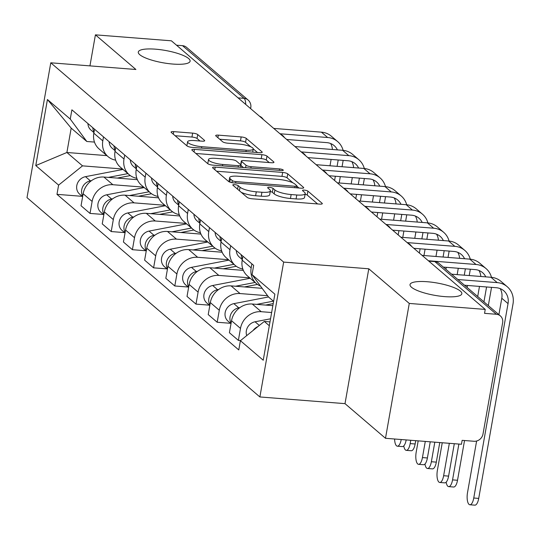 <?xml version="1.0" encoding="UTF-8"?>
<svg xmlns="http://www.w3.org/2000/svg" width="540" height="540" viewBox="0 0 540 540"><rect width="100%" height="100%" fill="white"/><g stroke="black" fill="none" stroke-linecap="round" stroke-linejoin="round"><path stroke-width="0.81" d="M234.657 184.646A2.821 0.675 10 0 0 232.808 184.957A2.821 0.675 10 0 0 232.97 185.24L247.138 197.363A4.037 0.965 10 0 0 252.214 198.801L319.666 204.107A4.037 0.965 10 0 0 322.306 203.661A4.037 0.965 10 0 0 322.076 203.256L307.908 191.133A2.821 0.675 10 0 0 304.351 190.127A2.821 0.675 10 0 0 302.501 190.431A2.821 0.675 10 0 0 302.663 190.715L304.493 192.287A12.913 3.078 10 0 1 305.222 193.583A12.913 3.078 10 0 1 296.771 194.994L291.154 194.555A12.913 3.078 10 0 1 274.894 189.959L273.058 188.393A2.821 0.675 10 0 0 269.5 187.387A2.821 0.675 10 0 0 267.658 187.691A2.821 0.675 10 0 0 267.813 187.981L269.649 189.547A12.913 3.078 10 0 1 270.371 190.85A12.913 3.078 10 0 1 261.927 192.254L256.304 191.815A12.913 3.078 10 0 1 240.044 187.218L238.214 185.652A2.821 0.675 10 0 0 234.657 184.646M172.888 64.058A26.311 6.278 10 0 0 190.107 61.182A26.311 6.278 10 0 0 155.5 49.174A26.311 6.278 10 0 0 138.287 52.049A26.311 6.278 10 0 0 172.888 64.058M444.629 296.615A26.311 6.278 10 0 0 461.842 293.74A26.311 6.278 10 0 0 427.235 281.732A26.311 6.278 10 0 0 410.022 284.6A26.311 6.278 10 0 0 444.629 296.615M197.735 134.555A4.037 0.965 10 0 0 192.652 133.124L173.732 131.632A4.037 0.965 10 0 0 171.092 132.071A4.037 0.965 10 0 0 171.322 132.482L187.056 145.948A4.037 0.965 10 0 0 192.139 147.386L259.585 152.685A4.037 0.965 10 0 0 262.224 152.246A4.037 0.965 10 0 0 261.995 151.841L246.26 138.368A4.037 0.965 10 0 0 241.178 136.937L218.322 135.135A4.037 0.965 10 0 0 215.683 135.581A4.037 0.965 10 0 0 215.906 135.986L222.642 141.75A4.037 0.965 10 0 0 227.725 143.188L239.058 144.079A10.793 2.572 10 0 1 253.253 149.006A10.793 2.572 10 0 1 246.193 150.181L201.791 146.691A10.793 2.572 10 0 1 187.596 141.764A10.793 2.572 10 0 1 194.657 140.582L202.054 141.169A4.037 0.965 10 0 0 204.694 140.724A4.037 0.965 10 0 0 204.471 140.319L197.735 134.555L197.039 138.49A4.037 0.965 10 0 0 191.963 137.052L175.115 135.729M368.786 268.792L345.006 403.643L385.493 438.291L409.273 303.44L368.786 268.792L283.655 262.096L50.78 62.802L135.905 69.491L95.418 34.843L171.383 40.811L485.237 309.413L484.549 313.349L496.382 314.273L434.835 261.603A8.222 2.99 -85.5 0 0 434.093 261.266L428.47 260.827M409.273 303.44L485.237 309.413M215.21 167.13A4.037 0.965 10 0 0 212.571 167.569A4.037 0.965 10 0 0 212.794 167.974L228.535 181.44A4.037 0.965 10 0 0 233.611 182.878L301.057 188.183A4.037 0.965 10 0 0 303.703 187.738A4.037 0.965 10 0 0 303.473 187.333L287.739 173.867A4.037 0.965 10 0 0 282.656 172.429L215.21 167.13L214.765 169.661M207.792 163.694L192.058 150.228A4.037 0.965 10 0 1 191.828 149.823A4.037 0.965 10 0 1 194.468 149.378L261.92 154.683A4.037 0.965 10 0 1 266.996 156.121L273.733 161.885A4.037 0.965 10 0 1 273.962 162.29A4.037 0.965 10 0 1 271.316 162.729L243.965 160.576A4.037 0.965 10 0 0 241.326 161.021A4.037 0.965 10 0 0 241.556 161.426L246.017 165.247A4.037 0.965 10 0 0 251.1 166.685L279.578 168.925A2.821 0.675 10 0 1 283.291 170.215A2.821 0.675 10 0 1 281.448 170.525L212.875 165.132A4.037 0.965 10 0 1 207.792 163.694M385.493 438.291L461.464 444.265L462.152 440.336L473.992 441.268A8.222 7.405 130.6 0 0 483.01 434.005L502.632 322.738A8.222 7.405 130.6 0 0 500.337 315.893A8.222 7.405 130.6 0 0 496.382 314.273M345.006 403.643L259.882 396.954L27 197.654L50.78 62.802M95.418 34.843L89.944 65.88M176.513 45.205L182.527 45.677A8.222 7.405 -49.4 0 1 186.482 47.291L248.036 99.968A8.222 7.405 130.6 0 0 244.073 98.347L182.527 45.677M260.523 286.119A18.907 17.03 -49.4 0 1 256.433 283.601A18.907 17.03 -49.4 0 1 251.168 267.853L251.876 263.858M272.849 305.64L252.275 304.027A18.907 17.03 130.6 0 0 231.525 320.726L240.489 328.401A18.907 17.03 -49.4 0 1 261.238 311.702L271.64 312.518M240.489 328.401L238.376 340.396L240.556 340.565M242.906 256.183L242.204 260.185A18.907 17.03 130.6 0 0 247.469 275.933L256.433 283.601M231.525 320.726L229.412 332.721L238.376 340.396M242.811 268.994A18.907 17.03 -49.4 0 1 235.238 265.464A18.907 17.03 -49.4 0 1 229.972 249.716L230.681 245.72M230.566 323.305L217.181 322.252L219.294 310.264A18.907 17.03 -49.4 0 1 240.044 293.558L267.617 295.724M221.71 238.046L221.009 242.042A18.907 17.03 130.6 0 0 226.267 257.789L235.238 265.464M262.156 288.326L231.079 285.883A18.907 17.03 130.6 0 0 210.33 302.589L208.217 314.584L217.181 322.252M221.616 250.85A18.907 17.03 -49.4 0 1 214.043 247.327A18.907 17.03 -49.4 0 1 208.778 231.579L209.48 227.576M209.372 305.168L195.986 304.115L198.099 292.127A18.907 17.03 -49.4 0 1 218.849 275.42L249.703 277.844M200.516 219.901L199.807 223.904A18.907 17.03 130.6 0 0 205.072 239.652L214.043 247.327M243.351 270.378L209.885 267.746A18.907 17.03 130.6 0 0 189.135 284.452L187.022 296.44L195.986 304.115M200.421 232.713A18.907 17.03 -49.4 0 1 192.847 229.19A18.907 17.03 -49.4 0 1 187.583 213.442L188.285 209.439M188.177 287.03L174.791 285.977L176.904 273.983A18.907 17.03 -49.4 0 1 197.654 257.283L228.508 259.706M179.321 201.764L178.612 205.767A18.907 17.03 130.6 0 0 183.877 221.515L192.847 229.19M222.156 252.234L188.69 249.608A18.907 17.03 130.6 0 0 167.94 266.308L165.827 278.303L174.791 285.977M179.226 214.576A18.907 17.03 -49.4 0 1 171.653 211.046A18.907 17.03 -49.4 0 1 166.388 195.298L167.09 191.302M166.982 268.886L153.596 267.84L155.709 255.845A18.907 17.03 -49.4 0 1 176.459 239.139L207.313 241.569M158.126 183.627L157.417 187.623A18.907 17.03 130.6 0 0 162.682 203.371L171.653 211.046M200.961 234.097L167.494 231.464A18.907 17.03 130.6 0 0 146.745 248.171L144.626 260.165L153.596 267.84M158.031 196.432A18.907 17.03 -49.4 0 1 150.458 192.908A18.907 17.03 -49.4 0 1 145.192 177.16L145.894 173.158M145.786 250.749L132.401 249.696L134.514 237.708A18.907 17.03 -49.4 0 1 155.264 221.002L186.118 223.425M136.931 165.483L136.222 169.486A18.907 17.03 130.6 0 0 141.487 185.234L150.458 192.908M179.766 215.96L146.3 213.327A18.907 17.03 130.6 0 0 125.55 230.033L123.431 242.021L132.401 249.696M136.836 178.294A18.907 17.03 -49.4 0 1 129.263 174.771A18.907 17.03 -49.4 0 1 123.998 159.023L124.7 155.02M124.592 232.612L111.206 231.559L113.319 219.564A18.907 17.03 -49.4 0 1 134.069 202.865L164.923 205.288M115.736 147.346L115.027 151.349A18.907 17.03 130.6 0 0 120.292 167.096L129.263 174.771M158.571 197.822L125.098 195.19A18.907 17.03 130.6 0 0 104.355 211.896L102.236 223.884L111.206 231.559M115.641 160.157A18.907 17.03 -49.4 0 1 108.068 156.627A18.907 17.03 -49.4 0 1 102.803 140.879L103.505 136.883M103.397 214.468L90.011 213.422L92.124 201.427A18.907 17.03 -49.4 0 1 112.874 184.721L143.728 187.15M94.541 129.208L93.832 133.205A18.907 17.03 130.6 0 0 99.097 148.952L108.068 156.627M137.369 179.678L103.903 177.046A18.907 17.03 130.6 0 0 83.153 193.752L81.041 205.747L90.011 213.422M273.611 301.347L268.603 297.068L252.045 274.637L253.679 265.403L71.888 109.823L70.254 119.063L86.812 141.487L71.186 128.115L66.892 152.489L82.519 165.861L122.533 169.007M269.987 321.887L264.31 321.442L269.312 325.721M252.045 274.637L274.874 294.172L263.23 360.227L240.401 340.693L264.31 321.442M82.519 165.861L58.61 185.112L56.977 194.346L238.775 349.927L240.401 340.693M58.61 185.112L35.782 165.578L47.432 99.529L70.254 119.063M283.655 262.096L259.882 396.954M106.907 155.635L66.892 152.489L35.782 165.578M94.466 142.088L86.812 141.487M82.195 196.331L56.977 194.346M71.186 128.115L47.432 99.529M241.238 192.314A12.913 3.078 10 0 0 255.609 195.743L256.304 191.815M270.371 190.85L269.683 194.778A12.913 3.078 10 0 1 261.232 196.189L255.609 195.743M305.222 193.583L304.526 197.519A12.913 3.078 10 0 1 296.082 198.929L290.459 198.484A12.913 3.078 10 0 1 274.199 193.894L272.369 192.321A2.821 0.675 10 0 0 270.25 191.531M317.588 203.938L307.213 195.062A2.821 0.675 10 0 0 305.1 194.265M292.943 182.851L287.044 177.802A4.037 0.965 10 0 0 281.961 176.364L216.587 171.221M298.985 188.021L296.872 186.212M232.308 180.603A2.821 0.675 10 0 0 235.865 181.602L295.07 186.26A2.821 0.675 10 0 0 296.919 185.949A2.821 0.675 10 0 0 296.757 185.666L294.827 184.012A12.913 3.078 10 0 0 278.566 179.415L238.1 176.236A12.913 3.078 10 0 0 229.649 177.647A12.913 3.078 10 0 0 230.378 178.943L232.308 180.603L231.95 182.655M229.649 177.647L228.96 181.575A12.913 3.078 10 0 0 228.947 181.717M195.851 153.475L261.225 158.612L261.92 154.683M269.244 162.567L266.308 160.049A4.037 0.965 10 0 0 261.225 158.612M240.962 165.449L243.398 167.528M215.582 158.348A10.793 2.572 10 0 0 208.521 159.53A10.793 2.572 10 0 0 222.716 164.457L238.363 165.686A4.037 0.965 10 0 0 241.002 165.24A4.037 0.965 10 0 0 240.773 164.835L236.304 161.014A4.037 0.965 10 0 0 231.228 159.577L215.582 158.348M208.521 159.53L207.826 163.458A10.793 2.572 10 0 0 207.839 163.728M199.982 141.001L197.039 138.49M187.596 141.764L186.901 145.692A10.793 2.572 10 0 0 186.894 145.807M250.884 146.853L245.565 142.304A4.037 0.965 10 0 0 240.482 140.866L219.706 139.232M257.506 152.523L253.267 148.892M454.309 443.705L448.592 476.111A9.457 3.442 94.5 0 1 444.724 482.861L439.763 482.47A9.457 3.442 -85.5 0 0 443.63 475.72L449.341 443.313M442.246 442.753L437.38 470.367A9.457 3.442 -85.5 0 0 439.763 482.47M270.533 318.796L255.062 321.779A10.28 9.254 130.6 0 0 246.726 335.597M257.931 326.579A10.28 9.254 130.6 0 0 253.125 330.446M457.846 279.524L497.225 282.623A20.763 18.691 -49.4 0 1 507.222 286.706A20.763 18.691 -49.4 0 1 513 303.993L478.717 498.407A9.457 3.442 94.5 0 1 474.856 505.157L469.888 504.772A9.457 3.442 -85.5 0 0 473.756 498.015L508.039 303.601A15.417 13.878 130.6 0 0 503.746 290.763A15.417 13.878 130.6 0 0 496.321 287.732L464.515 285.235M476.618 441.018L467.505 492.669A9.457 3.442 -85.5 0 0 469.888 504.772M451.595 274.178L490.975 277.276A20.763 18.691 -49.4 0 1 500.971 281.353L507.222 286.706M498.893 314.658L501.788 298.256A15.417 13.878 130.6 0 0 500.168 288.617M430.245 441.815L427.397 457.967A9.457 3.442 94.5 0 1 423.529 464.724L418.568 464.333A9.457 3.442 -85.5 0 0 422.435 457.583L425.284 441.423M418.19 440.863L416.185 452.23A9.457 3.442 -85.5 0 0 418.568 464.333M273.382 301.151L256.689 304.371M239.895 307.611L238.754 307.827A10.28 9.254 130.6 0 0 231.1 323.129M268.529 296.959L233.867 303.642A10.28 9.254 130.6 0 0 225.551 311.04A10.28 9.254 130.6 0 0 228.022 321.131L231.005 323.683M273.213 303.608L265.613 305.073M406.188 439.918A9.457 3.442 94.5 0 1 402.334 446.58L397.373 446.195A9.457 3.442 -85.5 0 0 401.22 439.533M394.612 439.013A9.457 3.442 -85.5 0 0 397.373 446.195M255.089 282.454L235.494 286.234M218.7 289.467L217.559 289.69A10.28 9.254 130.6 0 0 209.905 304.992M250.196 278.269L212.672 285.505A10.28 9.254 130.6 0 0 204.356 292.903A10.28 9.254 130.6 0 0 206.827 302.987L209.81 305.546M257.472 284.418L244.418 286.936M464.535 440.519L457.522 480.269A9.457 3.442 94.5 0 1 453.661 487.019L448.693 486.628A9.457 3.442 -85.5 0 0 452.561 479.878L458.879 444.062M446.168 482.173A9.457 3.442 -85.5 0 0 448.693 486.628M485.771 276.865A15.417 13.878 130.6 0 0 482.551 272.626A15.417 13.878 130.6 0 0 475.126 269.595L443.32 267.091M242.399 259.045A10.28 9.254 -49.4 0 1 241.198 254.725M242.305 259.598L239.321 257.047A10.28 9.254 -49.4 0 1 236.311 250.533M428.362 260.739L476.03 264.485A20.763 18.691 -49.4 0 1 486.027 268.562A20.763 18.691 -49.4 0 1 491.481 277.324M422.111 255.386L469.78 259.132A20.763 18.691 -49.4 0 1 479.776 263.216L486.027 268.562M491.542 287.361L488.322 305.606M477.698 296.514L479.48 286.409M483.948 301.867L486.574 286.969M480.796 276.473A15.417 13.878 130.6 0 0 478.973 270.479M439.776 442.564L436.327 462.132A9.457 3.442 94.5 0 1 432.459 468.882L427.498 468.49A9.457 3.442 -85.5 0 0 431.365 461.74L434.815 442.172M424.973 464.036A9.457 3.442 -85.5 0 0 427.498 468.49M464.576 258.728A15.417 13.878 130.6 0 0 461.356 254.489A15.417 13.878 130.6 0 0 453.931 251.458L413.836 248.306M221.204 240.907A10.28 9.254 -49.4 0 1 220.003 236.581M221.11 241.461L218.126 238.903A10.28 9.254 -49.4 0 1 215.116 232.396M407.167 242.595L454.835 246.341A20.763 18.691 -49.4 0 1 464.832 250.425A20.763 18.691 -49.4 0 1 470.279 259.18M400.916 237.249L448.585 240.995A20.763 18.691 -49.4 0 1 458.582 245.079L464.832 250.425M470.347 269.217L469.226 275.562M467.478 285.464L467.127 287.469M457.171 274.617L458.285 268.272M464.265 275.177L465.379 268.826M459.601 258.336A15.417 13.878 130.6 0 0 457.778 252.335M233.894 264.317L214.299 268.09M197.505 271.33L196.364 271.546A10.28 9.254 130.6 0 0 188.71 286.855M229.001 260.132L191.471 267.361A10.28 9.254 130.6 0 0 183.161 274.766A10.28 9.254 130.6 0 0 185.632 284.85L188.615 287.401M236.277 266.281L223.222 268.792M243.216 270.068L242.123 270.277M212.699 246.173L193.104 249.953M176.31 253.193L175.169 253.409A10.28 9.254 130.6 0 0 167.515 268.718M207.806 241.988L170.275 249.224A10.28 9.254 130.6 0 0 161.96 256.628A10.28 9.254 130.6 0 0 164.437 266.713L167.42 269.264M215.075 248.137L202.028 250.655M222.021 251.93L220.928 252.14M191.504 228.035L171.909 231.815M155.115 235.049L153.974 235.271A10.28 9.254 130.6 0 0 146.32 250.574M186.611 223.85L149.081 231.086A10.28 9.254 130.6 0 0 140.764 238.484A10.28 9.254 130.6 0 0 143.242 248.576L146.225 251.127M193.88 230L180.833 232.517M200.826 233.786L199.732 234.002M415.719 440.667L415.132 443.988A9.457 3.442 94.5 0 1 411.264 450.745L406.303 450.353A9.457 3.442 -85.5 0 0 410.171 443.596L410.758 440.282M403.778 445.898A9.457 3.442 -85.5 0 0 406.303 450.353M443.381 240.584A15.417 13.878 130.6 0 0 440.161 236.345A15.417 13.878 130.6 0 0 432.736 233.314L392.634 230.162M200.009 222.77A10.28 9.254 -49.4 0 1 198.808 218.444M199.915 223.317L196.931 220.766A10.28 9.254 -49.4 0 1 193.914 214.259M385.972 224.458L433.634 228.204A20.763 18.691 -49.4 0 1 443.637 232.288A20.763 18.691 -49.4 0 1 449.084 241.043M379.721 219.112L427.39 222.858A20.763 18.691 -49.4 0 1 437.387 226.935L443.637 232.288M449.145 251.08L448.031 257.425M446.283 267.327L445.932 269.325M435.969 256.48L437.089 250.128M443.07 257.033L444.184 250.688M438.399 240.192A15.417 13.878 130.6 0 0 436.583 234.198M422.186 222.446A15.417 13.878 130.6 0 0 418.966 218.207A15.417 13.878 130.6 0 0 411.541 215.177L371.439 212.024M178.814 204.633A10.28 9.254 -49.4 0 1 177.613 200.306M178.72 205.18L175.736 202.628A10.28 9.254 -49.4 0 1 172.719 196.121M364.777 206.321L412.439 210.067A20.763 18.691 -49.4 0 1 422.435 214.15A20.763 18.691 -49.4 0 1 427.889 222.905M358.526 200.968L406.188 204.714A20.763 18.691 -49.4 0 1 416.192 208.798L422.435 214.15M427.95 232.943L426.836 239.288M425.088 249.19L423.968 255.535M414.774 238.336L415.894 231.991M419.377 253.044L420.127 248.798M421.868 238.896L422.989 232.551M417.204 222.055A15.417 13.878 130.6 0 0 415.388 216.061M400.99 204.309A15.417 13.878 130.6 0 0 397.771 200.07A15.417 13.878 130.6 0 0 390.346 197.039L350.244 193.887M157.619 186.489A10.28 9.254 -49.4 0 1 156.418 182.162M157.525 187.043L154.541 184.491A10.28 9.254 -49.4 0 1 151.524 177.977M343.582 188.177L391.244 191.929A20.763 18.691 -49.4 0 1 401.24 196.007A20.763 18.691 -49.4 0 1 406.694 204.761M337.331 182.831L384.993 186.577A20.763 18.691 -49.4 0 1 394.99 190.66L401.24 196.007M406.755 214.799L405.641 221.144M403.893 231.046L402.773 237.391M393.579 220.199L394.7 213.853M398.183 234.907L398.932 230.661M400.673 220.759L401.794 214.407M396.009 203.918A15.417 13.878 130.6 0 0 394.193 197.917M170.309 209.898L150.707 213.671M133.92 216.911L132.779 217.134A10.28 9.254 130.6 0 0 125.125 232.436M165.416 205.713L127.886 212.942A10.28 9.254 130.6 0 0 119.57 220.347A10.28 9.254 130.6 0 0 122.047 230.431L125.024 232.983M172.685 211.862L159.638 214.373M179.631 215.649L178.531 215.865M379.796 186.172A15.417 13.878 130.6 0 0 376.576 181.926A15.417 13.878 130.6 0 0 369.151 178.895L329.049 175.743M136.424 168.352A10.28 9.254 -49.4 0 1 135.223 164.025M136.33 168.899L133.346 166.347A10.28 9.254 -49.4 0 1 130.329 159.84M322.38 170.039L370.049 173.785A20.763 18.691 -49.4 0 1 380.045 177.869A20.763 18.691 -49.4 0 1 385.499 186.624M316.136 164.693L363.798 168.44A20.763 18.691 -49.4 0 1 373.795 172.523L380.045 177.869M385.56 196.661L384.446 203.006M382.698 212.909L381.577 219.254M372.384 202.061L373.505 195.716M376.988 216.769L377.737 212.517M379.478 202.615L380.599 196.27M374.814 185.78A15.417 13.878 130.6 0 0 372.998 179.779M149.114 191.761L129.512 195.534M112.725 198.774L111.584 198.99A10.28 9.254 130.6 0 0 103.93 214.299M144.221 187.569L106.691 194.805A10.28 9.254 130.6 0 0 98.375 202.21A10.28 9.254 130.6 0 0 100.852 212.294L103.829 214.846M151.49 193.718L138.442 196.236M158.436 197.512L157.336 197.721M358.601 168.028A15.417 13.878 130.6 0 0 355.374 163.789A15.417 13.878 130.6 0 0 347.956 160.758L307.854 157.606M115.229 150.215A10.28 9.254 -49.4 0 1 114.028 145.888M115.128 150.761L112.151 148.21A10.28 9.254 -49.4 0 1 109.134 141.703M301.185 151.902L348.854 155.648A20.763 18.691 -49.4 0 1 358.85 159.732A20.763 18.691 -49.4 0 1 364.304 168.487M294.935 146.549L342.603 150.296A20.763 18.691 -49.4 0 1 352.6 154.379L358.85 159.732M364.365 178.524L363.245 184.869M361.503 194.771L360.382 201.116M351.189 183.917L352.31 177.572M355.793 198.626L356.542 194.38M358.283 184.478L359.404 178.132M353.619 167.636A15.417 13.878 130.6 0 0 351.803 161.642M127.913 173.617L108.317 177.397M91.53 180.63L90.389 180.853A10.28 9.254 130.6 0 0 82.735 196.155M123.026 169.432L85.496 176.668A10.28 9.254 130.6 0 0 77.18 184.066A10.28 9.254 130.6 0 0 79.657 194.157L82.634 196.709M130.295 175.581L117.241 178.099M137.241 179.375L136.141 179.584M337.406 149.891A15.417 13.878 130.6 0 0 334.179 145.651A15.417 13.878 130.6 0 0 326.761 142.621L286.659 139.469M94.034 132.071A10.28 9.254 -49.4 0 1 92.833 127.744M93.933 132.624L90.956 130.072A10.28 9.254 -49.4 0 1 87.939 123.559M279.99 133.758L327.659 137.511A20.763 18.691 -49.4 0 1 337.655 141.588A20.763 18.691 -49.4 0 1 343.109 150.343M273.74 128.412L321.408 132.158A20.763 18.691 -49.4 0 1 331.405 136.242L337.655 141.588M343.17 160.38L342.05 166.725M340.308 176.627L339.188 182.979M329.994 165.78L331.115 159.435M334.591 180.488L335.34 176.243M337.088 166.34L338.209 159.995M332.424 149.499A15.417 13.878 130.6 0 0 330.608 143.505M104.355 211.896L113.319 219.564M125.55 230.033L134.514 237.708M146.745 248.171L155.709 255.845M167.94 266.308L176.904 273.983M189.135 284.452L198.099 292.127M210.33 302.589L219.294 310.264M83.153 193.752L92.124 201.427M103.903 177.046L112.874 184.721M125.098 195.19L134.069 202.865M115.027 151.349L123.998 159.023M146.3 213.327L155.264 221.002M136.222 169.486L145.192 177.16M167.494 231.464L176.459 239.139M157.417 187.623L166.388 195.298M188.69 249.608L197.654 257.283M178.612 205.767L187.583 213.442M209.885 267.746L218.849 275.42M199.807 223.904L208.778 231.579M231.079 285.883L240.044 293.558M221.009 242.042L229.972 249.716M252.275 304.027L261.238 311.702M242.204 260.185L251.168 267.853M93.832 133.205L102.803 140.879M428.821 261.131L434.835 261.603A8.222 7.405 130.6 0 1 438.791 263.216A8.222 8.222 0 0 0 434.093 261.266M238.059 97.875L244.073 98.347A8.222 2.99 -85.5 0 1 245.734 104.443M248.036 99.968A8.222 8.222 0 0 1 250.783 107.642A8.222 1.964 -170 0 1 250.155 108.223M239.423 190.762L240.044 187.218M261.232 196.189L261.927 192.254M272.369 192.321L273.058 188.393M274.199 193.894L274.894 189.959M290.459 198.484L291.154 194.555M296.082 198.929L296.771 194.994M307.213 195.062L307.908 191.133M321.955 203.965L322.076 203.256M237.587 189.196L238.214 185.652M281.961 176.364L282.656 172.429M287.044 177.802L287.739 173.867M303.345 188.048L303.473 187.333M235.616 183.04L235.865 181.602M294.82 187.691L295.07 186.26M229.824 182.095L230.378 178.943M194.022 151.909L194.468 149.378M266.308 160.049L266.996 156.121M273.604 162.594L273.733 161.885M240.921 164.99L241.556 161.426M245.585 167.704L246.017 165.247M250.85 168.116L251.1 166.685M279.329 170.357L279.578 168.925M222.466 165.888L222.716 164.457M238.106 167.117L238.363 165.686M204.343 141.028L204.471 140.319M201.542 148.122L201.791 146.691M245.943 151.612L246.193 150.181M217.876 137.666L218.322 135.135M240.482 140.866L241.178 136.937M245.565 142.304L246.26 138.368M261.873 152.55L261.995 151.841M173.286 134.163L173.732 131.632M191.963 137.052L192.652 133.124M443.63 475.72L448.592 476.111M259.342 325.445L255.062 321.779M473.756 498.015L478.717 498.407M490.975 277.276L497.225 282.623M501.788 298.256L508.039 303.601M422.435 457.583L427.397 457.967M238.754 307.827L233.867 303.642M217.559 289.69L212.672 285.505M452.561 479.878L457.522 480.269M469.78 259.132L476.03 264.485M431.365 461.74L436.327 462.132M448.585 240.995L454.835 246.341M196.364 271.546L191.471 267.361M175.169 253.409L170.275 249.224M153.974 235.271L149.081 231.086M410.171 443.596L415.132 443.988M427.39 222.858L433.634 228.204M406.188 204.714L412.439 210.067M384.993 186.577L391.244 191.929M132.779 217.134L127.886 212.942M363.798 168.44L370.049 173.785M111.584 198.99L106.691 194.805M342.603 150.296L348.854 155.648M90.389 180.853L85.496 176.668M321.408 132.158L327.659 137.511M411.608 246.395A8.222 8.222 0 0 0 407.815 243.149M390.413 228.258A8.222 8.222 0 0 0 386.62 225.011M369.212 210.121A8.222 8.222 0 0 0 365.425 206.874M348.017 191.977A8.222 8.222 0 0 0 344.23 188.737M326.822 173.84A8.222 8.222 0 0 0 323.028 170.593M305.627 155.702A8.222 8.222 0 0 0 301.833 152.456M284.432 137.558A8.222 8.222 0 0 0 280.638 134.318M263.237 119.421A8.222 8.222 0 0 0 259.443 116.174M250.783 107.642L250.614 108.614M438.791 263.216L500.337 315.893M296.588 187.832L296.919 185.949M240.671 164.747L241.326 161.021M240.638 167.312L241.002 165.24M252.7 152.145L253.253 149.006"/></g></svg>
